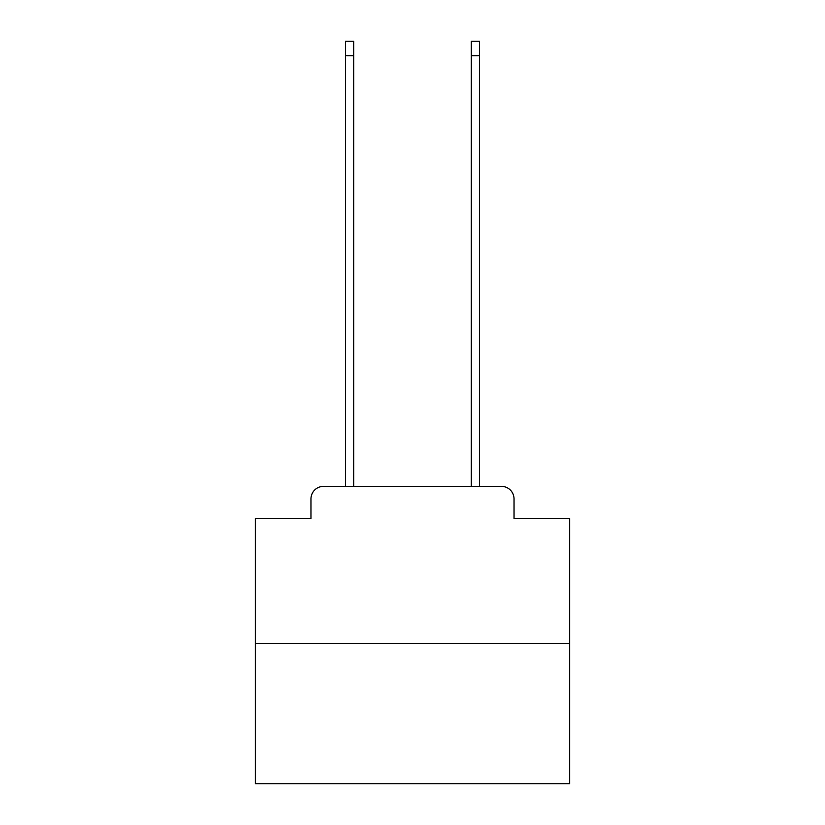<?xml version="1.0" encoding="UTF-8"?>
<svg xmlns="http://www.w3.org/2000/svg" width="825" height="825" viewBox="0 0 825 825"><rect width="100%" height="100%" fill="white"/><g stroke="black" fill="none" stroke-linecap="round" stroke-linejoin="round"><path stroke-width="1.24" d="M310.963 498.95L310.963 518.44L310.963 498.95A12.571 12.571 0 0 1 323.534 486.368L345.541 486.368L345.541 41.25L353.719 41.25L353.719 486.368L363.464 486.368M569.673 643.552L255.327 643.552L255.327 783.75L569.673 783.75L569.673 518.44L514.037 518.44L514.037 498.95A12.571 12.571 0 0 0 501.466 486.368L323.534 486.368M255.327 643.552L255.327 518.44L310.963 518.44M461.536 486.368L471.281 486.368L471.281 41.25L479.459 41.25L479.459 486.368L501.466 486.368M514.037 518.44L514.037 498.95M345.541 55.708L353.719 55.708M479.459 55.708L471.281 55.708"/></g></svg>

